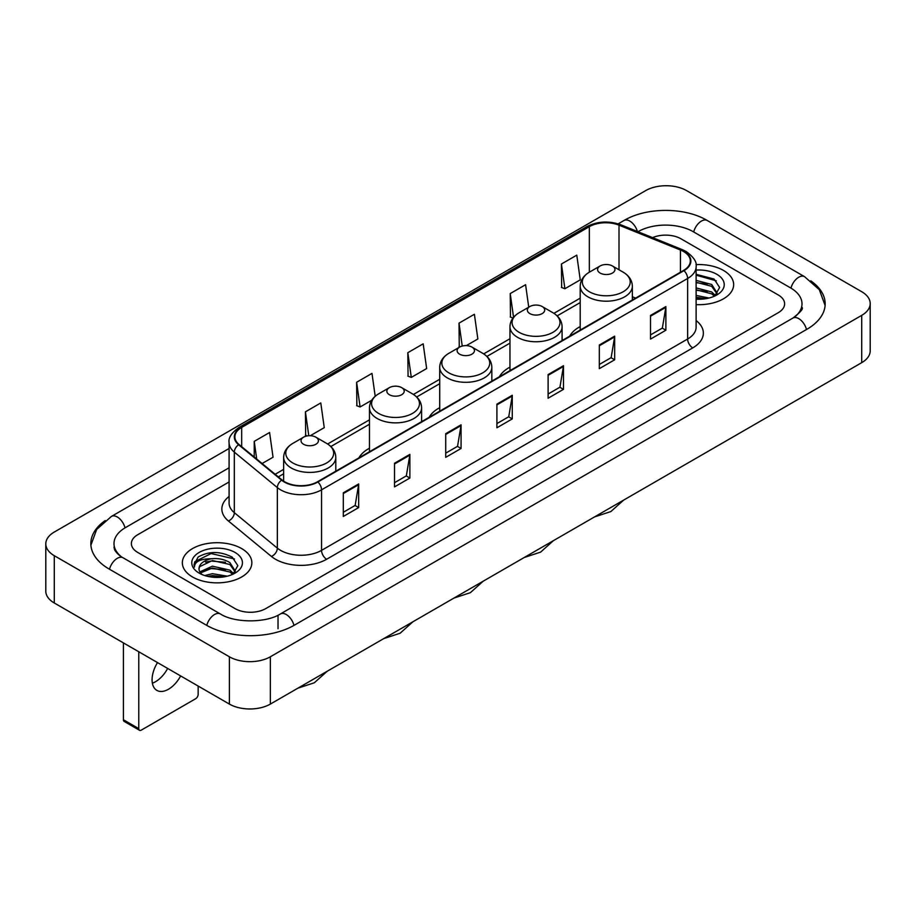 <?xml version="1.0" encoding="UTF-8"?>
<svg xmlns="http://www.w3.org/2000/svg" width="916" height="916" viewBox="0 0 916 916"><rect width="100%" height="100%" fill="white"/><g stroke="black" fill="none" stroke-linecap="round" stroke-linejoin="round"><path stroke-width="1.37" d="M369.469 448.233A38.38 22.156 0 0 0 358.935 457.84M439.714 407.677A38.38 22.156 0 0 0 429.18 417.284M509.96 367.121A38.38 22.156 0 0 0 499.426 376.728M580.206 326.565A38.38 22.156 0 0 0 569.672 336.172M723.48 270.438A34.751 20.072 0 0 0 695.977 264.621A34.751 20.072 0 0 1 723.48 270.438A34.751 20.072 0 0 1 733.659 284.624A34.751 20.072 0 0 0 723.48 270.438M241.675 548.592A34.751 20.072 0 0 0 203.799 544.241A34.751 20.072 0 0 0 182.341 562.79A34.751 20.072 0 0 0 192.52 576.977A34.751 20.072 0 0 0 230.397 581.328A34.751 20.072 0 0 0 251.854 562.79A34.751 20.072 0 0 0 241.675 548.592A34.751 20.072 0 0 0 203.799 544.241A34.751 20.072 0 0 0 182.341 562.79A34.751 20.072 0 0 0 192.52 576.977A34.751 20.072 0 0 0 230.397 581.328A34.751 20.072 0 0 0 251.854 562.79A34.751 20.072 0 0 0 241.675 548.592M683.542 251.511A23.175 13.374 180 0 1 690.321 260.968A23.175 13.374 180 0 1 683.542 270.426L317.451 481.793A23.175 13.374 180 0 1 282.094 480.007L239.076 444.535A23.175 13.374 180 0 1 234.885 436.863A23.175 13.374 180 0 1 241.675 427.406L589.332 226.676A23.175 13.374 180 0 1 619.01 225.176L680.439 250.011A23.175 13.374 180 0 1 683.542 251.511M683.943 251.282A23.747 13.717 0 0 0 680.783 249.736L619.342 224.901A23.747 13.717 0 0 0 588.931 226.447L241.263 427.165A23.747 13.717 0 0 0 238.595 444.729L281.613 480.19A23.747 13.717 0 0 0 317.863 482.022L683.943 270.667A23.747 13.717 0 0 0 683.943 251.282M343.305 492.819L343.305 516.464L358.671 507.59L358.671 483.946L343.305 492.819M343.305 512.273L355.145 505.437L358.614 484.736A5.794 3.343 -120 0 0 358.671 483.946M355.042 505.495L358.671 507.59M394.51 463.256L394.51 486.9L409.876 478.038L409.876 454.382L394.51 463.256M394.51 482.709L406.338 475.873L409.807 455.172A5.794 3.343 -120 0 0 409.876 454.382M406.235 475.942L409.876 478.038M445.714 433.692L445.714 457.347L461.069 448.474L461.069 424.829L445.714 433.692M445.714 453.145L457.542 446.321L461.011 425.608A5.794 3.343 -120 0 0 461.069 424.829M457.439 446.378L461.069 448.474M650.509 315.447L650.509 339.103L665.875 330.229L665.875 306.585L650.509 315.447M650.509 334.901L662.348 328.077L665.817 307.375A5.794 3.343 -120 0 0 665.875 306.585M662.245 328.134L665.875 330.229M599.316 345.011L599.316 368.667L614.67 359.793L614.67 336.149L599.316 345.011M599.316 364.465L611.144 357.641L614.613 336.928A5.794 3.343 -120 0 0 614.67 336.149M611.041 357.698L614.67 359.793M548.111 374.575L548.111 398.22L563.477 389.357L563.477 365.702L548.111 374.575M548.111 394.029L559.939 387.193L563.409 366.492A5.794 3.343 -120 0 0 563.477 365.702M559.836 387.25L563.477 389.357M496.907 404.139L496.907 427.783L512.273 418.91L512.273 395.265L496.907 404.139M496.907 423.581L508.746 416.757L512.216 396.055A5.794 3.343 -120 0 0 512.273 395.265M508.643 416.814L512.273 418.91M696.114 304.627A34.751 20.072 0 0 0 733.659 284.624A34.751 20.072 0 0 1 696.114 304.627M235.023 608.602A21.721 12.538 0 0 0 265.743 608.602L778.257 312.7A21.721 12.538 0 0 0 784.623 303.837A21.721 12.538 0 0 0 778.257 294.963L680.977 238.801A21.721 12.538 0 0 0 652.581 237.633A21.721 12.538 0 0 1 680.977 238.801L778.257 294.963A21.721 12.538 0 0 1 784.623 303.837A21.721 12.538 0 0 1 778.257 312.7L265.743 608.602A21.721 12.538 0 0 1 235.023 608.602L137.744 552.44L235.023 608.602M229.092 481.965L137.744 534.704A21.721 12.538 0 0 0 131.377 543.566A21.721 12.538 0 0 0 137.744 552.44A21.721 12.538 0 0 1 131.377 543.566A21.721 12.538 0 0 1 137.744 534.704L229.092 481.965M310.284 435.718L324.253 427.658L320.783 402.948L305.417 411.822L305.669 435.329M262.113 463.53L273.048 457.221L269.579 432.512L254.224 441.375L254.224 457.027M466.347 345.618L477.854 338.977L474.385 314.268L459.019 323.142L459.271 346.649M528.738 307.192L525.589 284.704L510.223 293.578L510.475 317.085M561.428 264.014L564.897 288.723L580.252 279.861L576.782 255.152L561.428 264.014L561.668 287.521M375.194 396.262L371.988 373.396L356.622 382.258L356.874 405.765M407.826 352.694L411.295 377.403L426.65 368.541L423.181 343.832L407.826 352.694L408.067 376.201M411.295 377.403L407.826 376.11M459.969 346.901L459.019 346.557M459.019 323.142L462.236 346.053M512.983 318.024L510.223 316.993M510.223 293.578L513.555 317.302M564.897 288.723L561.428 287.429M356.622 382.258L360.091 406.967L371.713 400.258M360.091 406.967L356.622 405.674M307.261 435.913L305.417 435.237M305.417 411.822L308.784 435.741M254.224 441.375L256.709 459.065M794.779 316.913A39.102 22.579 0 0 0 802.004 303.837A39.102 22.579 0 0 0 790.542 287.876L693.263 231.714A39.102 22.579 0 0 0 637.971 231.714L637.948 231.725M229.092 467.778L125.458 527.605A39.102 22.579 0 0 0 113.996 543.566A39.102 22.579 0 0 0 121.221 556.642M229.389 656.783A28.969 16.717 0 0 0 270.346 656.783L861.716 315.367A28.969 16.717 0 0 0 870.2 303.54A28.969 16.717 0 0 0 861.716 291.712L686.611 190.62A28.969 16.717 0 0 0 645.654 190.62L54.284 532.047A28.969 16.717 0 0 0 45.8 543.864A28.969 16.717 0 0 0 54.284 555.691L229.389 656.783L229.389 704.083A28.969 16.717 0 0 0 270.346 704.083L861.716 362.656A28.969 16.717 0 0 0 870.2 350.839L870.2 303.54M45.8 543.864L45.8 591.163A28.969 16.717 0 0 0 54.284 602.991L229.389 704.083M105.226 520.574A62.277 35.953 0 0 0 90.833 543.566A62.277 35.953 0 0 0 109.073 568.996L206.352 625.159A62.277 35.953 0 0 0 294.414 625.159L806.927 329.256A62.277 35.953 0 0 0 825.167 303.837A62.277 35.953 0 0 0 810.774 280.846M696.114 295.41L709.098 298.021M696.114 297.288L705.973 298.673M696.114 287.899L711.698 291.964L715.419 295.525M696.114 289.777L711.698 293.841L714.457 296.177M696.114 280.388L711.698 284.464L716.999 292.799L716.873 294.173M696.114 282.265L711.698 286.342L716.942 293.738M696.114 299.166A25.339 14.633 0 0 0 716.816 294.963A25.339 14.633 0 0 0 716.816 274.273A25.339 14.633 0 0 0 696.114 270.083M714.755 296.04L719.633 287.464L714.068 279.036L696.114 274.319M696.114 275.178L716.301 280.823M696.114 282.689L707.255 284.097M696.114 290.2L707.255 291.609M696.114 297.711L705.698 298.719M580.206 330.092L580.206 286.158A26.072 15.045 0 0 0 587.843 296.795A26.072 15.045 0 0 0 616.25 300.059A26.072 15.045 0 0 0 632.349 286.158C632.154 280.353 629.109 275.705 623.212 272.201L612.426 265.972A8.691 5.015 0 0 0 600.129 265.972A8.691 5.015 0 0 0 600.129 273.06A8.691 5.015 0 0 0 612.426 273.06A8.691 5.015 0 0 0 612.426 265.972L623.212 272.201A23.942 13.82 0 0 1 623.212 291.746A23.942 13.82 0 0 1 589.343 291.746A23.942 13.82 0 0 1 589.343 272.201L589.332 226.676M529.883 313.615A8.691 5.015 0 0 0 542.169 313.615A8.691 5.015 0 0 0 542.169 306.528L552.966 312.757A23.942 13.82 0 0 1 552.966 332.302A23.942 13.82 0 0 1 519.097 332.302A23.942 13.82 0 0 1 519.097 312.757C513.2 316.26 510.155 320.909 509.96 326.714A26.072 15.045 0 0 0 517.597 337.351A26.072 15.045 0 0 0 546.005 340.615A26.072 15.045 0 0 0 562.092 326.714C561.909 320.909 558.863 316.26 552.966 312.757L542.169 306.528A8.691 5.015 0 0 0 529.883 306.528A8.691 5.015 0 0 0 529.883 313.615M459.637 354.171A8.691 5.015 0 0 0 471.923 354.171A8.691 5.015 0 0 0 471.923 347.084L482.721 353.313A23.942 13.82 0 0 1 482.721 372.858A23.942 13.82 0 0 1 448.851 372.858A23.942 13.82 0 0 1 448.851 353.313C442.955 356.816 439.909 361.465 439.714 367.27A26.072 15.045 0 0 0 447.351 377.907A26.072 15.045 0 0 0 475.759 381.171A26.072 15.045 0 0 0 491.846 367.27C491.652 361.465 488.617 356.816 482.721 353.313L471.923 347.084A8.691 5.015 0 0 0 459.637 347.084A8.691 5.015 0 0 0 459.637 354.171M389.392 394.727A8.691 5.015 0 0 0 401.677 394.727A8.691 5.015 0 0 0 401.677 387.64L412.463 393.869A23.942 13.82 0 0 1 412.463 413.414A23.942 13.82 0 0 1 378.606 413.414A23.942 13.82 0 0 1 378.606 393.869C372.709 397.372 369.663 402.021 369.469 407.826A26.072 15.045 0 0 0 377.106 418.463A26.072 15.045 0 0 0 405.513 421.726A26.072 15.045 0 0 0 421.6 407.826C421.406 402.021 418.36 397.372 412.463 393.869L401.677 387.64A8.691 5.015 0 0 0 389.392 387.64A8.691 5.015 0 0 0 389.392 394.727M303.574 444.271A8.691 5.015 0 0 0 315.871 444.271A8.691 5.015 0 0 0 315.871 437.184L326.657 443.413A23.942 13.82 0 0 1 326.657 462.958A23.942 13.82 0 0 1 292.788 462.958A23.942 13.82 0 0 1 292.788 443.413C286.891 446.916 283.846 451.565 283.651 457.37A26.072 15.045 0 0 0 291.288 468.007A26.072 15.045 0 0 0 319.695 471.271A26.072 15.045 0 0 0 335.794 457.37C335.6 451.565 332.554 446.916 326.657 443.413L315.871 437.184A8.691 5.015 0 0 0 303.574 437.184A8.691 5.015 0 0 0 303.574 444.271M167.651 668.44A23.175 13.374 -60 0 1 155.468 681.744A23.175 13.374 -60 0 1 152.377 683.187M157.506 662.589A23.175 13.374 120 0 0 156.876 690.389A23.175 13.374 120 0 0 168.464 689.244A23.175 13.374 120 0 0 180.647 675.939M138.763 728.621A3.618 2.095 120 0 0 139.518 730.281L124.152 721.407A3.618 2.095 -60 0 1 123.408 719.758L138.763 728.621L138.763 651.757M123.408 642.895L123.408 719.758M139.518 730.281A3.618 2.095 120 0 0 141.327 730.098L195.6 698.771A3.618 2.095 120 0 0 198.154 694.328L198.154 686.05M204.737 575.557L212.42 573.679L227.294 576.175M207.749 576.382L212.42 575.557L224.18 576.84M199.86 571.882L212.42 566.18L229.905 570.13L233.626 573.679M200.489 572.912L212.42 568.046L229.905 572.008L232.653 574.332M232.962 574.195L237.828 565.63L232.275 557.203C220.367 551.054 208.997 550.985 198.188 556.997L194.02 564.634L194.421 567.096C194.65 561.588 200.318 558.817 211.413 558.771A18.102 10.454 0 0 0 199.001 568.699A18.102 10.454 0 0 0 199.883 571.916L202.035 574.55M211.413 558.771C218.351 558.05 224.512 559.332 229.905 562.619L235.206 570.966L235.08 572.34M199.001 568.905L199.619 566.683L212.42 560.546L229.905 564.496L235.149 571.905M235.023 552.44A25.339 14.633 0 0 0 199.184 552.44A25.339 14.633 0 0 0 199.184 573.13A25.339 14.633 0 0 0 235.023 573.13A25.339 14.633 0 0 0 235.023 552.44M194.02 564.806L194.81 561.714L211.127 553.539L234.507 558.989M205.528 562.092L211.127 561.05L225.462 562.264M205.528 569.603L211.127 568.561L225.462 569.775M208.23 576.485L223.905 576.874M696.114 320.554A36.205 20.908 180 0 1 692.759 347.885L326.668 559.241A7.236 4.179 60 0 1 321.55 550.367L687.63 339.012A28.969 16.717 0 0 0 696.114 327.184L696.114 266.648A28.969 16.717 180 0 1 687.63 278.475A7.236 4.179 -120 0 0 683.943 270.667M326.668 559.241A36.205 20.908 180 0 1 275.476 559.241A36.205 20.908 180 0 1 271.411 556.447L228.393 520.975A36.205 20.908 180 0 1 229.092 496.449M280.594 550.367A28.969 16.717 0 0 0 321.55 550.367L321.55 489.831A28.969 16.717 180 0 1 277.342 487.598L234.324 452.126A28.969 16.717 180 0 1 229.092 442.531L229.092 503.079A28.969 16.717 0 0 0 234.324 512.674L277.342 548.134A28.969 16.717 0 0 0 280.594 550.367M696.114 266.648C697.087 262.125 693.755 257.075 686.13 251.511L682.328 249.656A7.236 3.389 112 0 0 680.783 249.736M682.328 249.656L620.899 224.821C608.9 220.584 597.518 221.203 586.744 226.676A7.236 4.179 60 0 1 588.931 226.447M241.263 427.165A7.236 4.179 -120 0 0 239.076 427.394C231.553 432.799 228.233 437.848 229.092 442.531M238.595 444.729A7.236 4.843 129.5 0 0 234.324 452.126L234.324 512.674A7.236 4.843 -50.5 0 1 228.393 520.975M620.899 224.821A7.236 3.389 112 0 0 619.342 224.901M281.613 480.19A7.236 4.843 129.5 0 0 277.342 487.598L277.342 548.134A7.236 4.843 -50.5 0 1 271.411 556.447M317.863 482.022A7.236 4.179 60 0 1 321.55 489.831L687.63 278.475L687.63 339.012A7.236 4.179 60 0 0 692.759 347.885M241.675 427.406L241.675 446.676M680.439 250.011L680.439 272.212M619.01 225.176L619.01 269.773M635.612 298.101L632.349 296.784M580.206 298.158L553.928 313.341M509.96 338.725L483.682 353.897M439.714 379.281L413.425 394.452M369.469 419.837L327.619 443.997M283.651 469.381L275.155 474.282M496.907 404.883L512.216 396.055M548.111 375.32L563.409 366.492M599.316 345.767L614.613 336.928M650.509 316.203L665.817 307.375M445.714 434.447L461.011 425.608M394.51 464L409.807 455.172M343.305 493.564L358.614 484.736M293.979 625.41A11.587 6.687 -120 0 0 286.227 614.51A11.587 6.687 -120 0 0 280.433 613.938C266.178 623.155 234.576 623.155 220.332 613.938L123.053 557.775C121.897 557.352 116.252 553.504 114.477 549.428L113.996 547.115M206.787 625.41A11.587 6.687 -60 0 1 214.539 614.51A11.587 6.687 -60 0 1 220.332 613.938M109.508 569.248A11.587 6.687 -60 0 1 117.259 558.348A11.587 6.687 -60 0 1 123.053 557.775M90.89 545.203L96.661 529.448L111.466 516.395A11.587 6.687 60 0 1 117.259 516.967A11.587 6.687 60 0 1 125.023 527.868M618.163 223.859L623.991 220.493A11.587 6.687 60 0 1 629.773 221.065A11.587 6.687 60 0 1 637.41 231.508M623.991 220.493C646.582 207.05 684.653 207.05 707.255 220.493A11.587 6.687 120 0 0 701.461 221.065A11.587 6.687 120 0 0 693.698 231.954M825.11 305.463L819.339 289.708L804.534 276.655A11.587 6.687 120 0 0 798.741 277.227A11.587 6.687 120 0 0 790.977 288.128M806.492 329.508A11.587 6.687 -120 0 0 798.741 318.619A11.587 6.687 -120 0 0 792.947 318.047L280.433 613.938M270.346 704.083L270.346 656.783M54.284 602.991L54.284 555.691M861.716 362.656L861.716 315.367M278.029 628.708L278.029 615.701M586.744 226.676L239.076 427.394M580.206 302.566L557.168 315.871M509.96 343.134L486.923 356.427M439.714 383.69L416.677 396.983M369.469 424.245L330.859 446.527M283.651 473.79L278.304 476.881M802.004 307.387C803.618 308.555 800.595 312.104 792.947 318.047M707.255 220.493L804.534 276.655M111.466 516.395L229.092 448.485M623.693 500.079L610.857 511.563L594.495 516.945M632.349 299.99L632.349 286.158M580.206 286.158C580.4 280.353 583.446 275.705 589.343 272.201L600.129 265.972M553.447 540.635L540.612 552.119L524.238 557.5M562.092 340.546L562.092 326.714M509.96 370.648L509.96 326.714M529.883 306.528L519.097 312.757M483.201 581.202L470.366 592.686L453.993 598.056M491.846 381.102L491.846 367.27M439.714 411.204L439.714 367.27M459.637 347.084L448.851 353.313M412.956 621.758L400.109 633.242L383.747 638.612M421.6 421.658L421.6 407.826M369.469 451.76L369.469 407.826M389.392 387.64L378.606 393.869M327.138 671.302L314.303 682.786L297.94 688.156M335.794 471.202L335.794 457.37M283.651 481.152L283.651 457.37M303.574 437.184L292.788 443.413"/></g></svg>
